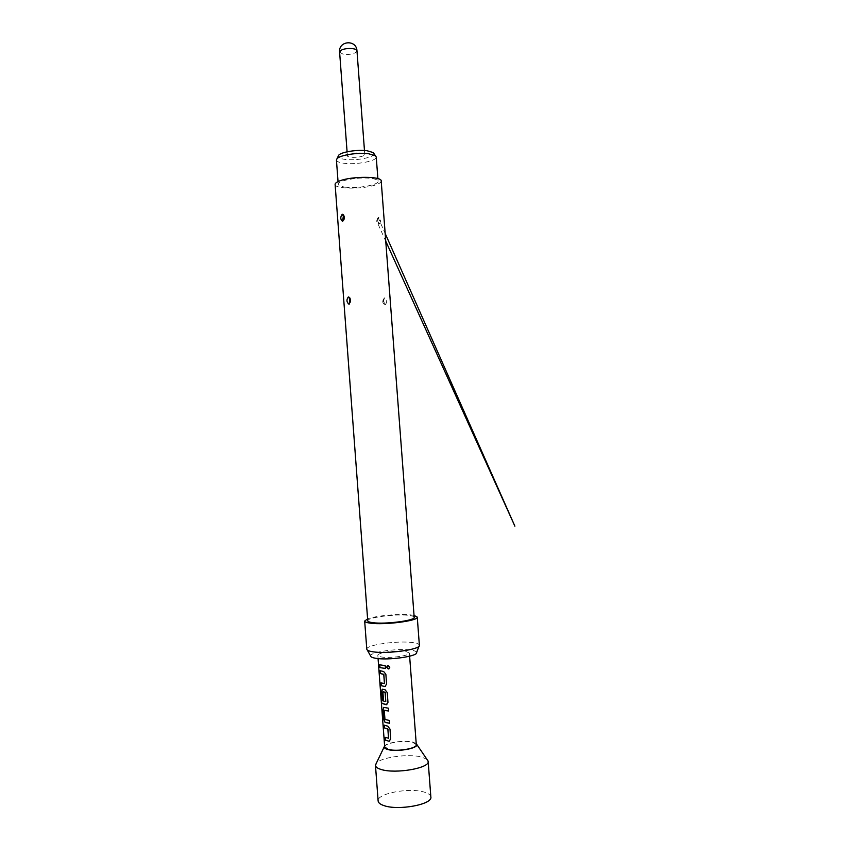 <?xml version="1.0" encoding="UTF-8"?>
<svg xmlns="http://www.w3.org/2000/svg" width="850" height="850" viewBox="0 0 850 850"><rect width="100%" height="100%" fill="white"/><g stroke="black" fill="none" stroke-linecap="round" stroke-linejoin="round"><path stroke-width="0.64" stroke-dasharray="4.25 3.19" d="M389.172 668.695L389.842 667.197L387.515 665.571M430.854 796.992C430.621 795.005 428.474 793.39 424.426 792.168C409.785 787.291 376.667 793.454 378.123 800.955M426.987 759.422L421.781 757.106C409.094 753.451 380.917 757.201 376.337 763.226M416.213 743.559L412.951 742.135C405.046 739.957 387.143 742.337 384.614 745.939M405.705 651.408L409.381 653.013C410.359 655.637 389.789 658.548 381.289 656.954L377.825 655.382C377.028 652.726 397.088 649.899 405.705 651.408M384.699 747.033C383.807 743.219 403.856 739.819 412.558 742.252L416.298 744.664M336.43 160.012C336.717 161.585 339.373 162.69 344.399 163.317C356.649 164.932 377.124 160.947 376.242 157.016M346.194 187.223C341.179 186.692 338.523 185.693 338.247 184.248C337.174 180.721 358.158 176.8 370.462 178.319C375.307 178.883 377.846 179.86 378.069 181.262C378.93 184.854 358.434 188.626 346.194 187.223M373.957 153.627C375.094 157.218 356.479 160.937 345.334 159.428C340.712 158.833 338.321 157.803 338.172 156.315M349.148 154.286L347.384 155.773C347.183 157.781 358.424 157.909 362.95 155.975L364.767 154.466C365.022 152.458 353.632 152.32 349.148 154.286M385.464 304.544C387.271 301.718 387.069 299.487 384.869 297.829L384.551 297.914C382.797 299.614 382.606 301.654 383.956 304.056L385.464 304.544L383.987 302.366L383.754 300.05L383.987 302.366M379.376 223.922C381.129 221.085 380.981 218.843 378.941 217.218L378.473 217.345C376.773 219.087 376.55 221.117 377.772 223.433L379.376 223.922L377.899 221.701L377.666 219.396L377.899 221.701M414.184 617.312C414.035 616.452 412.218 615.814 408.723 615.4C396.047 613.721 366.679 617.546 367.742 620.808M381.204 180.997C381.225 182.251 379.557 183.483 376.21 184.694C364.098 189.369 334.656 189.274 335.112 184.461M419.018 646.138L419.369 645.192C419.135 644.077 417.053 643.237 413.132 642.664C398.809 640.326 365.851 644.863 366.786 649.145L367.274 650.027M414.035 615.4L411.039 614.933C399.819 613.519 375.434 615.74 367.604 618.896M416.638 652.471C416.436 651.461 414.63 650.686 411.198 650.154C398.639 647.997 369.665 652.056 370.579 655.934M385.539 668.493L385.231 665.731M385.326 665.688L379.621 664.753M384.444 683.676L380.981 682.879M385.454 686.471L386.707 684.101L385.868 674.326M385.974 674.284L383.807 671.489L380.067 670.703M385.794 701.579L381.852 700.304L380.97 689.063L380.343 688.521M386.856 704.692L388.078 702.344L387.239 692.559M387.345 692.527L385.156 689.69L382.596 689.244M383.637 699.858L382.893 691.942M389.64 723.212L389.332 720.449M389.438 720.407L385.071 719.684M385.103 719.44L384.285 710.43M388.726 710.951L388.408 708.188M388.514 708.146L383.701 707.381M388.546 738.342L385.05 737.301M389.672 741.147L390.819 738.852L389.98 729.066M390.076 729.024L387.887 726.134L384.136 725.103M339.607 52.137L343.092 54.209C347.576 54.846 351.603 54.379 355.183 52.828L356.968 50.83M383.754 300.05L384.551 297.914M377.666 219.396L378.473 217.345M409.381 653.013L409.626 656.2M377.825 655.382L378.069 658.58M338.045 181.602L338.247 184.248M347.087 151.81L347.384 155.773M384.869 297.829L384.306 298.095C383.095 303.025 382.978 305.012 383.956 304.056C382.266 302.579 382.394 300.603 384.306 298.095M378.941 217.218L378.123 217.6L385.167 233.452M378.123 217.6C376.433 220.044 376.306 221.988 377.761 223.423L385.751 241.156M349.594 297.468L350.699 301.378L349.223 303.694L349.594 297.468M364.469 150.503L364.767 154.466M377.878 178.606L378.069 181.262"/><path stroke-width="1.27" d="M387.515 665.571L386.697 667.154L388.322 668.939L389.172 668.695M386.612 667.197L388.259 668.971L389.799 667.229L388.089 665.497L386.697 667.154M376.337 763.226L375.466 765.372L378.123 800.955C378.314 802.814 380.248 804.355 383.945 805.598C398.267 810.868 432.809 804.408 430.854 796.992L428.166 761.409L426.987 759.422M375.466 765.372C375.636 767.04 377.57 768.421 381.246 769.505C395.505 774.148 430.058 768.071 428.166 761.409M384.614 745.939L384.168 746.927C384.147 747.979 385.358 748.839 387.812 749.509C396.844 752.207 418.466 748.404 416.808 744.472L416.213 743.559M385.231 665.731L379.621 664.753L379.822 667.548L385.433 668.525L385.231 665.731M383.669 671.521L380.067 670.703L380.269 673.487L383.754 674.486L384.434 683.549L380.981 682.879L381.183 685.663L384.795 686.556L386.612 684.144L385.868 674.326L383.669 671.521M385.029 689.732L382.596 689.244L381.618 691.433L382.213 699.423L383.488 699.89L382.893 691.942L385.103 692.389L385.783 701.452L384.625 701.431L381.682 700.326L380.343 688.521L381.214 700.188L381.82 703.343L386.187 704.778L387.972 702.387L387.239 692.559L385.029 689.732M388.408 708.188L383.945 707.412L382.978 709.559L383.711 719.334L385.082 722.426L389.544 723.265L389.332 720.449L384.954 719.472L384.285 710.43L388.62 710.993L388.408 708.188M387.77 726.176L384.136 725.103L384.349 727.898L387.855 729.141L388.535 738.214L385.05 737.301L385.263 740.095L389.034 741.253L390.713 738.905L389.98 729.066L387.77 726.176M409.626 656.2L416.298 744.664C417.361 748.446 396.801 751.942 388.216 749.381L384.699 747.033L378.069 658.58M377.878 178.606L376.242 157.016L375.445 155.773L368.613 153.754C358.009 152.278 339.873 155.125 337.036 158.663L336.43 160.012L338.045 181.602M338.172 156.315L338.725 155.178C341.307 151.959 357.563 149.398 367.094 150.737L373.246 152.586L373.957 153.627M348.659 303.928C346.513 301.909 346.407 299.593 348.341 296.969L349.594 297.479C351.039 300.135 350.795 302.271 348.861 303.896L349.86 301.665L349.743 299.253L349.86 301.665M342.476 221.287L342.391 221.287C340.34 219.396 340.255 217.079 342.157 214.327L343.517 214.869C344.813 217.441 344.537 219.566 342.678 221.234L342.391 221.287M343.676 219.077L343.559 216.676L343.676 219.077L342.561 221.234L343.549 214.901M367.742 620.808C367.848 621.616 369.516 622.242 372.736 622.668C385.156 624.506 415.629 620.521 414.184 617.312L381.204 180.997C382.033 176.184 351.486 176.067 339.66 180.923C336.579 182.113 335.059 183.292 335.112 184.461L367.742 620.808M366.786 649.145L366.786 649.209C366.913 650.271 368.794 651.1 372.428 651.706C386.516 654.298 421.09 649.474 419.379 645.246L419.369 645.192M367.604 618.896L364.682 621.053C364.799 621.977 366.669 622.678 370.292 623.156C384.328 625.26 418.912 620.734 417.254 617.1L414.035 615.4M367.274 650.027L370.579 655.934C370.653 656.923 372.311 657.698 375.562 658.251C387.983 660.631 418.306 656.306 416.638 652.471L419.018 646.138M385.433 668.482L379.822 667.548M379.791 664.827L379.993 667.516M383.616 674.284L380.269 673.487M383.881 674.454L384.434 683.549M381.151 682.954L381.183 685.663M381.353 685.642L384.795 686.556M384.922 686.513L385.454 686.471M380.237 670.767L380.439 673.466M380.545 688.851L381.214 700.188M381.395 700.177L381.82 703.343M382.001 703.322L386.856 704.692M382.351 689.212L381.777 691.401L382.213 699.423M383.488 699.816L382.383 699.401M383.127 691.751L384.954 692.187M385.231 692.357L385.783 701.452M383.701 707.381L383.138 709.537L383.711 719.334M383.871 719.302L385.082 722.426M389.534 723.201L385.231 722.394M388.62 710.94L384.519 710.239M387.717 728.939L384.349 727.898M387.983 729.109L388.535 738.214M385.231 737.386L385.263 740.095M385.422 740.063L388.896 741.232M389.024 741.189L389.672 741.147M384.317 725.188L384.508 727.866M364.469 150.503L356.968 50.83C357.159 48.11 345.759 47.611 341.328 50.161L339.607 52.137L347.087 151.81M349.743 299.253L348.553 296.937M343.559 216.676L342.359 214.274M416.808 744.472L428.113 761.079M338.725 155.178L337.036 158.663M366.786 649.209L364.682 621.053M419.379 645.246L417.254 617.1M385.751 241.156L514.888 526.161L385.167 233.452M348.723 303.918C349.361 305.256 349.658 303.099 349.584 297.457M356.968 50.83C356.533 39.27 338.311 40.63 339.607 52.137M373.246 152.586L375.445 155.773M384.168 746.927L375.466 765.043"/></g></svg>
